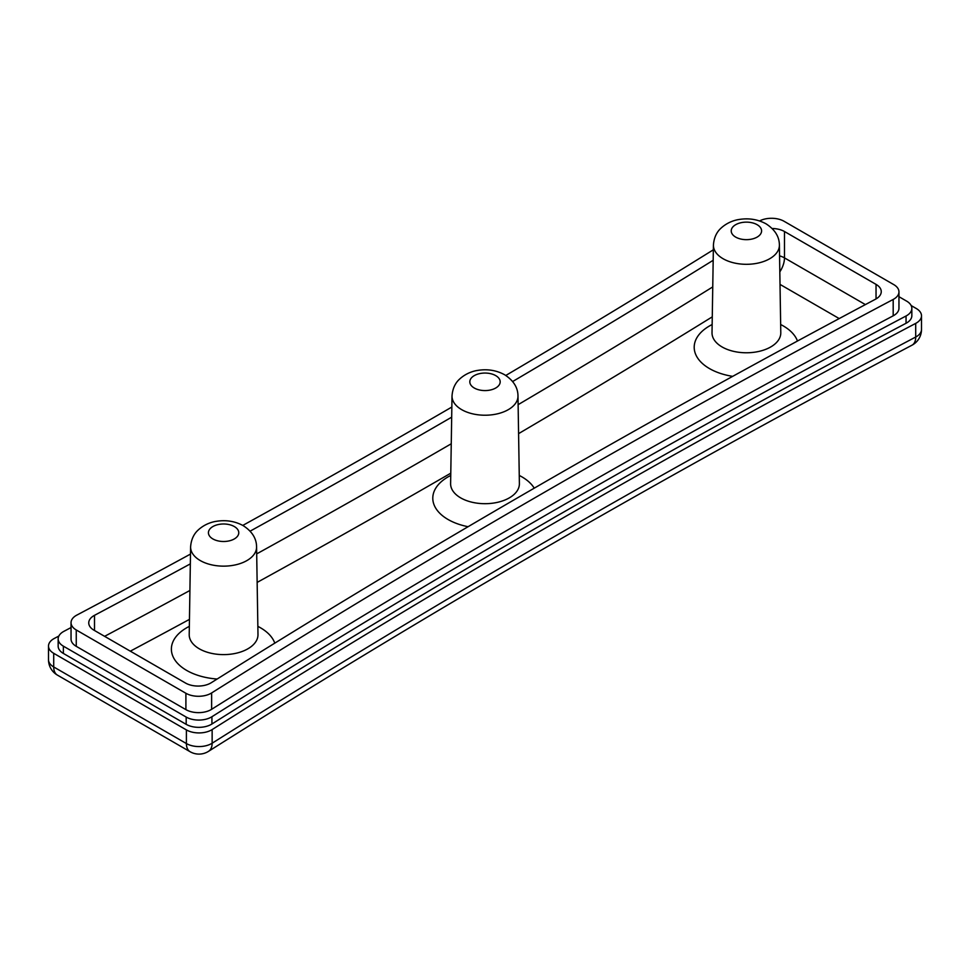<?xml version="1.0" encoding="UTF-8"?>
<svg xmlns="http://www.w3.org/2000/svg" width="970" height="970" viewBox="0 0 970 970"><rect width="100%" height="100%" fill="white"/><g stroke="black" fill="none" stroke-linecap="round" stroke-linejoin="round"><path stroke-width="1.45" d="M190.496 554.076A11150.586 6437.732 0 0 1 76.812 615.113A17.812 10.282 0 0 0 71.04 622.691A17.812 10.282 0 0 0 76.254 629.966L76.254 646.335L185.9 709.628L185.9 693.271A17.812 10.282 0 0 0 211.63 692.944L211.63 709.312A17.812 10.282 180 0 1 185.9 709.628M76.254 646.335A17.812 10.282 180 0 1 71.04 639.06L71.04 622.691M893.188 315.82L893.188 299.451A17.812 10.282 0 0 0 898.96 291.873L898.96 308.242A17.812 10.282 180 0 1 893.188 315.82A11150.586 6437.732 0 0 0 211.63 709.312M71.04 627.554A11141.687 6432.591 0 0 1 63.947 631.312A17.812 10.282 0 0 0 58.164 638.89A17.812 10.282 0 0 0 63.377 646.165L186.179 717.06A17.812 10.282 0 0 0 211.921 716.733L211.921 724.008A17.812 10.282 180 0 1 186.179 724.335L186.179 717.06M906.053 315.99A17.812 10.282 0 0 0 911.836 308.399L911.836 315.674A17.812 10.282 180 0 1 906.053 323.265L906.053 315.99A11141.687 6432.591 0 0 0 211.921 716.733M911.836 308.399A17.812 10.282 0 0 0 906.623 301.124L898.96 296.699M190.338 563.873A11162.833 6444.801 180 0 1 94.502 615.332A17.812 10.282 180 0 0 88.743 622.91A17.812 10.282 180 0 0 93.957 630.185L185.525 683.05A17.812 10.282 180 0 0 211.242 682.735A11162.833 6444.801 180 0 1 875.498 299.221A17.812 10.282 180 0 0 881.257 291.655A17.812 10.282 180 0 0 876.043 284.38L784.475 231.515L784.475 257.887L865.385 304.592M713.18 260.287A11162.833 6444.801 180 0 1 512.657 381.525M451.68 417.173A11162.833 6444.801 180 0 1 250.139 531.148M772.181 228.508A17.812 10.282 180 0 1 784.475 231.515M76.254 629.966L185.9 693.271M893.188 299.451A11150.586 6437.732 0 0 0 211.63 692.944M898.96 291.873A17.812 10.282 0 0 0 893.746 284.598L784.099 221.293A17.812 10.282 0 0 0 759.558 220.942M242.791 525.413A11150.586 6437.732 0 0 0 451.838 407.048M505.806 375.463A11150.586 6437.732 0 0 0 713.35 249.799M63.377 646.165L63.377 653.44L186.179 724.335M906.053 323.265A11141.687 6432.591 0 0 0 211.921 724.008M58.867 636.041A11135.006 6428.736 180 0 1 54.296 638.454A17.812 10.282 0 0 0 48.5 646.044A17.812 10.282 0 0 0 53.714 653.319L186.398 729.913A17.812 10.282 0 0 0 212.139 729.586A11135.006 6428.736 180 0 1 915.704 323.386A17.812 10.282 0 0 0 921.5 315.796A17.812 10.282 0 0 0 916.286 308.521L911.145 305.55M63.377 653.44A17.812 10.282 180 0 1 58.164 646.165L58.164 638.89M212.139 729.586L212.139 743.226A11135.006 6428.736 180 0 1 915.704 337.026A17.812 9.821 62.2 0 1 912.006 345.187C666.996 474.536 432.499 609.924 208.501 751.35A17.812 10.731 -122.3 0 0 212.139 743.226A17.812 10.282 180 0 1 211.593 743.553A17.812 10.282 180 0 1 186.398 743.553L186.398 729.913M208.186 751.532A17.812 10.731 -122.3 0 0 208.501 751.35A17.812 17.812 0 0 1 190.084 751.714A17.812 10.282 -60 0 1 186.398 743.553L53.714 666.96A17.812 10.282 180 0 1 48.5 659.685A17.812 17.812 0 0 0 57.412 675.108A17.812 10.282 -60 0 1 53.714 666.96L53.714 653.319M217.147 679.024A52.21 30.143 180 0 1 186.677 670.428A52.21 30.143 180 0 1 189.332 626.365M257.85 626.365A52.21 30.143 180 0 1 260.506 627.796A52.21 30.143 180 0 1 274.777 643.159M189.211 634.598L189.211 634.574A34.386 19.861 0 0 0 199.274 648.797A34.386 19.861 0 0 0 236.898 653.065A34.386 19.861 0 0 0 257.984 634.574L257.984 634.598M468.098 526.71A52.21 30.143 180 0 1 448.079 519.508A52.21 30.143 180 0 1 450.747 475.445M519.253 475.445A52.21 30.143 180 0 1 521.921 476.876A52.21 30.143 180 0 1 534.24 488.177M450.613 483.654A34.386 19.861 0 0 0 460.677 497.877A34.386 19.861 0 0 0 498.313 502.145A34.386 19.861 0 0 0 519.386 483.654L517.98 396.002A32.992 19.048 180 0 1 497.768 413.741A32.992 19.048 180 0 1 461.671 409.643A32.992 19.048 180 0 1 452.02 396.002L450.613 483.654M732.689 376.36A52.21 30.143 180 0 1 709.494 368.588A52.21 30.143 180 0 1 712.15 324.526M780.668 324.526A52.21 30.143 180 0 1 783.323 325.956A52.21 30.143 180 0 1 797.473 341.028M712.016 332.758L712.016 332.734A34.386 19.861 0 0 0 722.08 346.957A34.386 19.861 0 0 0 759.716 351.225A34.386 19.861 0 0 0 780.789 332.734L780.789 332.758M190.605 546.922C191.284 536.859 196.17 531.972 197.637 530.529C205.131 523.327 213.715 521.666 216.516 521.29C226.143 519.774 235.043 521.229 243.227 525.667C252.079 531.39 256.529 538.483 256.577 546.922A32.992 19.048 180 0 1 236.365 564.661A32.992 19.048 180 0 1 200.269 560.563A32.992 19.048 180 0 1 190.605 546.922L189.211 634.574M212.866 538.932A15.168 8.754 0 0 0 234.328 538.932A15.168 8.754 0 0 0 234.328 526.552A15.168 8.754 0 0 0 212.866 526.552A15.168 8.754 0 0 0 212.866 538.932M713.423 245.083C714.102 235.019 718.976 230.12 720.443 228.69C727.936 221.487 736.521 219.826 739.322 219.45C748.949 217.935 757.849 219.39 766.045 223.827C774.885 229.55 779.334 236.631 779.395 245.083A32.992 19.048 180 0 1 759.17 262.821A32.992 19.048 180 0 1 723.074 258.723A32.992 19.048 180 0 1 713.423 245.083L712.016 332.734M735.672 237.092A15.168 8.754 0 0 0 757.134 237.092A15.168 8.754 0 0 0 757.134 224.7A15.168 8.754 0 0 0 735.672 224.7A15.168 8.754 0 0 0 735.672 237.092M474.269 388.012A15.168 8.754 0 0 0 495.731 388.012A15.168 8.754 0 0 0 495.731 375.62A15.168 8.754 0 0 0 474.269 375.62A15.168 8.754 0 0 0 474.269 388.012M104.614 636.332A11162.833 6444.801 0 0 0 189.914 590.475M256.686 553.894A11162.833 6444.801 0 0 0 451.244 443.787M518.125 404.672A11162.833 6444.801 0 0 0 712.744 286.926M94.502 615.332L94.502 630.5M876.043 298.93L876.043 284.38M712.271 316.85A11180.656 6455.095 180 0 1 518.586 433.638M450.783 473.178A11180.656 6455.095 180 0 1 257.147 582.412M189.453 619.381A11180.656 6455.095 180 0 1 130.32 651.173M839.208 318.572L780.025 284.404M921.5 315.796L921.5 329.436A17.812 10.282 180 0 1 916.286 336.711A17.812 10.282 180 0 1 915.704 337.026L915.704 323.386M779.819 271.867A17.812 10.282 120 0 0 784.475 257.887A17.812 10.282 0 0 0 779.565 255.874M517.98 396.002C517.932 387.563 513.482 380.47 504.63 374.747C496.446 370.31 487.546 368.855 477.919 370.37C475.118 370.746 466.534 372.407 459.04 379.609C457.573 381.04 452.687 385.939 452.02 396.002M779.395 245.083L780.789 332.734M256.577 546.922L257.984 634.574M912.006 345.187A17.812 17.812 0 0 0 921.5 329.436M48.5 646.044L48.5 659.685M57.412 675.108L190.084 751.714"/></g></svg>
